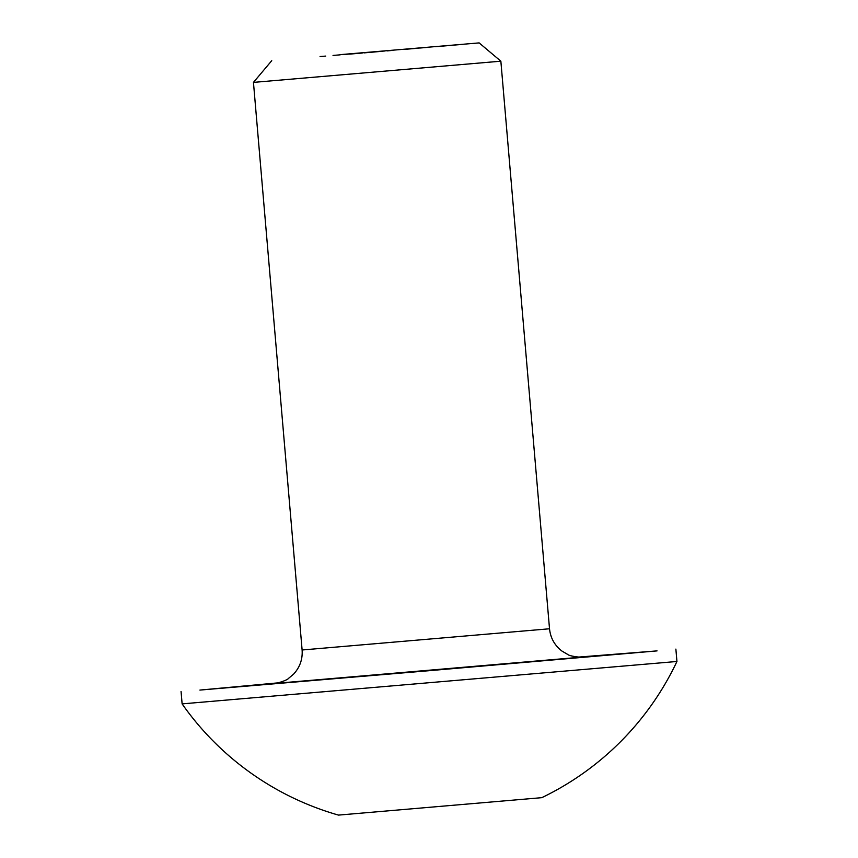 <?xml version="1.0" encoding="UTF-8"?>
<svg xmlns="http://www.w3.org/2000/svg" width="858" height="858" viewBox="0 0 858 858"><rect width="100%" height="100%" fill="white"/><g stroke="black" fill="none" stroke-linecap="round" stroke-linejoin="round"><path stroke-width="1.29" d="M406.563 49.206L417.009 48.305L406.563 49.206M387.076 50.89L392.985 50.375L387.076 50.89M364.006 52.885L374.453 51.984L364.006 52.885M347.007 54.344L345.999 54.429M349.142 54.065L343.372 54.526L349.142 54.065M368.254 52.413L384.995 50.965L368.254 52.413M374.871 51.834L375.718 51.759M367.181 52.488L367.9 52.435M415.733 48.305L425.589 47.458L415.733 48.305M435.296 46.707L449.045 45.549L434.963 46.75M325.697 56.092L320.066 56.542L325.697 56.092M339.789 54.676L479.15 42.9L339.789 54.676M447.608 45.656L446.535 45.731M458.054 44.766L459.051 44.67M402.734 49.432L412.58 48.584L402.734 49.432M340.197 54.837L333.033 55.438L340.197 54.837M349.753 54.097L362.258 53.035L349.689 54.108M358.837 53.314L358.194 53.378M373.069 52.081L381.949 51.308L373.069 52.081M416.87 48.305L415.798 48.391M427.316 47.426L428.314 47.329M541.784 797.672L338.492 815.1A287.216 287.216 0 0 1 182.111 703.882L676.941 661.475A287.216 287.216 0 0 1 541.784 797.672M578.41 657.099L657.056 650.89L428.507 670.752L199.903 690.079L278.464 682.818M479.15 42.9L500.858 61.186L253.453 82.389L302.113 649.989L549.517 628.775C550.482 637.998 554.633 645.43 561.979 651.083L567.653 654.407C569.401 656.263 581.392 657.56 581.928 657.121L581.874 657.131M450.407 45.399L457.507 44.809L450.407 45.399M448.048 45.613L448.991 45.538M366.141 52.692L370.72 52.306L366.141 52.692M408.698 49.024L413.277 48.627L408.698 49.024M419.68 48.048L426.769 47.458L419.68 48.048M417.31 48.263L418.254 48.187M581.703 657.131L275.225 683.408M181.059 691.516L182.121 703.892M675.879 649.098L676.941 661.475M500.858 61.186L549.517 628.775M271.739 60.682L253.453 82.389M302.113 649.989C302.735 659.234 299.903 667.267 293.629 674.088L288.61 678.324C287.194 680.448 275.611 683.772 275.01 683.44L275.064 683.429"/></g></svg>
